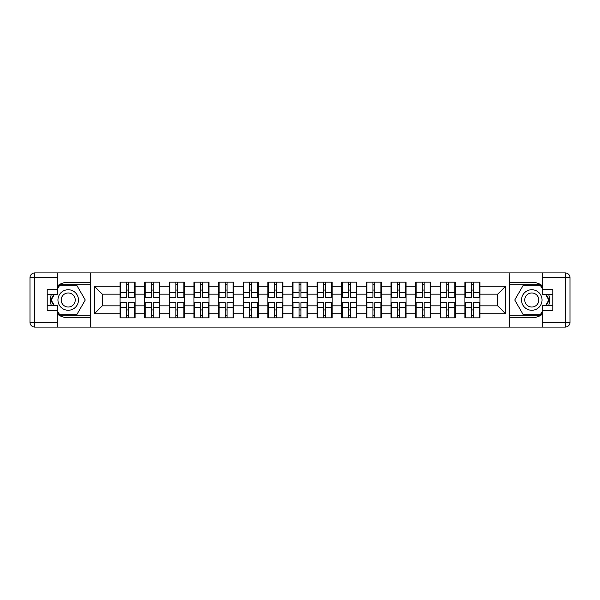 <?xml version="1.0" encoding="UTF-8"?>
<svg xmlns="http://www.w3.org/2000/svg" width="600" height="600" viewBox="0 0 600 600"><rect width="100%" height="100%" fill="white"/><g stroke="black" fill="none" stroke-linecap="round" stroke-linejoin="round"><path stroke-width="0.9" d="M57.315 314.032A17.76 17.76 0 0 0 68.213 317.76L90.63 317.76L90.63 327.082L509.37 327.082L509.37 317.76L531.787 317.76A17.76 17.76 0 0 0 542.685 314.032M479.918 310.028L479.445 310.028M465.397 310.028L464.918 310.028M464.918 289.972L465.397 289.972M479.445 289.972L479.918 289.972M479.918 287.918L479.445 287.918M465.397 287.918L464.918 287.918M464.918 312.082L465.397 312.082M479.445 312.082L479.918 312.082M455.287 310.028L454.815 310.028M440.76 310.028L440.287 310.028M440.287 289.972L440.76 289.972M454.815 289.972L455.287 289.972M455.287 287.918L454.815 287.918M440.76 287.918L440.287 287.918M440.287 312.082L440.76 312.082M454.815 312.082L455.287 312.082M430.658 310.028L430.185 310.028M416.13 310.028L415.658 310.028M415.658 289.972L416.13 289.972M430.185 289.972L430.658 289.972M430.658 287.918L430.185 287.918M416.13 287.918L415.658 287.918M415.658 312.082L416.13 312.082M430.185 312.082L430.658 312.082M406.028 310.028L405.555 310.028M391.5 310.028L391.028 310.028M391.028 289.972L391.5 289.972M405.555 289.972L406.028 289.972M406.028 287.918L405.555 287.918M391.5 287.918L391.028 287.918M391.028 312.082L391.5 312.082M405.555 312.082L406.028 312.082M381.397 310.028L380.918 310.028M366.87 310.028L366.397 310.028M366.397 289.972L366.87 289.972M380.918 289.972L381.397 289.972M381.397 287.918L380.918 287.918M366.87 287.918L366.397 287.918M366.397 312.082L366.87 312.082M380.918 312.082L381.397 312.082M356.76 310.028L356.288 310.028M342.24 310.028L341.76 310.028M341.76 289.972L342.24 289.972M356.288 289.972L356.76 289.972M356.76 287.918L356.288 287.918M342.24 287.918L341.76 287.918M341.76 312.082L342.24 312.082M356.288 312.082L356.76 312.082M332.13 310.028L331.657 310.028M317.603 310.028L317.13 310.028M317.13 289.972L317.603 289.972M331.657 289.972L332.13 289.972M332.13 287.918L331.657 287.918M317.603 287.918L317.13 287.918M317.13 312.082L317.603 312.082M331.657 312.082L332.13 312.082M307.5 310.028L307.028 310.028M292.972 310.028L292.5 310.028M292.5 289.972L292.972 289.972M307.028 289.972L307.5 289.972M307.5 287.918L307.028 287.918M292.972 287.918L292.5 287.918M292.5 312.082L292.972 312.082M307.028 312.082L307.5 312.082M282.87 310.028L282.397 310.028M268.343 310.028L267.87 310.028M267.87 289.972L268.343 289.972M282.397 289.972L282.87 289.972M282.87 287.918L282.397 287.918M268.343 287.918L267.87 287.918M267.87 312.082L268.343 312.082M282.397 312.082L282.87 312.082M258.24 310.028L257.76 310.028M243.712 310.028L243.24 310.028M243.24 289.972L243.712 289.972M257.76 289.972L258.24 289.972M258.24 287.918L257.76 287.918M243.712 287.918L243.24 287.918M243.24 312.082L243.712 312.082M257.76 312.082L258.24 312.082M233.603 310.028L233.13 310.028M219.083 310.028L218.603 310.028M218.603 289.972L219.083 289.972M233.13 289.972L233.603 289.972M233.603 287.918L233.13 287.918M219.083 287.918L218.603 287.918M218.603 312.082L219.083 312.082M233.13 312.082L233.603 312.082M208.972 310.028L208.5 310.028M194.445 310.028L193.972 310.028M193.972 289.972L194.445 289.972M208.5 289.972L208.972 289.972M208.972 287.918L208.5 287.918M194.445 287.918L193.972 287.918M193.972 312.082L194.445 312.082M208.5 312.082L208.972 312.082M184.343 310.028L183.87 310.028M169.815 310.028L169.343 310.028M169.343 289.972L169.815 289.972M183.87 289.972L184.343 289.972M184.343 287.918L183.87 287.918M169.815 287.918L169.343 287.918M169.343 312.082L169.815 312.082M183.87 312.082L184.343 312.082M159.712 310.028L159.24 310.028M145.185 310.028L144.712 310.028M144.712 289.972L145.185 289.972M159.24 289.972L159.712 289.972M159.712 287.918L159.24 287.918M145.185 287.918L144.712 287.918M144.712 312.082L145.185 312.082M159.24 312.082L159.712 312.082M542.685 285.968A17.76 17.76 0 0 0 531.787 282.24L509.37 282.24L509.213 272.918L509.213 327.082M509.213 272.918L90.63 272.918L90.63 282.24L68.213 282.24A17.76 17.76 0 0 0 57.315 285.968M90.787 327.082L90.787 272.918M497.685 305.843L497.685 294.157L479.918 294.157L479.918 305.843L497.685 305.843L505.582 313.74L505.582 286.26L479.918 286.26L479.918 282.157L464.918 282.157L464.918 294.157L455.287 294.157L455.287 305.843L464.918 305.843L464.918 294.157M505.582 313.74L479.918 313.74L479.918 317.843L464.918 317.843L464.918 313.74L455.287 313.74L455.287 317.843L440.287 317.843L440.287 313.74L430.658 313.74L430.658 317.843L415.658 317.843L415.658 313.74L406.028 313.74L406.028 317.843L391.028 317.843L391.028 313.74L381.397 313.74L381.397 317.843L366.397 317.843L366.397 313.74L356.76 313.74L356.76 317.843L341.76 317.843L341.76 313.74L332.13 313.74L332.13 317.843L317.13 317.843L317.13 313.74L307.5 313.74L307.5 317.843L292.5 317.843L292.5 313.74L282.87 313.74L282.87 317.843L267.87 317.843L267.87 313.74L258.24 313.74L258.24 317.843L243.24 317.843L243.24 313.74L233.603 313.74L233.603 317.843L218.603 317.843L218.603 313.74L208.972 313.74L208.972 317.843L193.972 317.843L193.972 313.74L184.343 313.74L184.343 317.843L169.343 317.843L169.343 313.74L159.712 313.74L159.712 317.843L144.712 317.843L144.712 313.74L135.083 313.74L135.083 317.843L120.083 317.843L120.083 313.74L94.418 313.74L94.418 286.26L120.083 286.26L120.083 294.157L102.315 294.157L102.315 305.843L120.083 305.843L120.083 294.157M464.918 286.26L455.287 286.26L455.287 282.157L440.287 282.157L440.287 286.26L430.658 286.26L430.658 282.157L415.658 282.157L415.658 286.26L406.028 286.26L406.028 282.157L391.028 282.157L391.028 286.26L381.397 286.26L381.397 282.157L366.397 282.157L366.397 286.26L356.76 286.26L356.76 282.157L341.76 282.157L341.76 286.26L332.13 286.26L332.13 282.157L317.13 282.157L317.13 286.26L307.5 286.26L307.5 282.157L292.5 282.157L292.5 286.26L282.87 286.26L282.87 282.157L267.87 282.157L267.87 286.26L258.24 286.26L258.24 282.157L243.24 282.157L243.24 286.26L233.603 286.26L233.603 282.157L218.603 282.157L218.603 286.26L208.972 286.26L208.972 282.157L193.972 282.157L193.972 286.26L184.343 286.26L184.343 282.157L169.343 282.157L169.343 286.26L159.712 286.26L159.712 282.157L144.712 282.157L144.712 286.26L135.083 286.26L135.083 282.157L120.083 282.157L120.083 286.26M464.918 305.843L464.918 313.74M455.287 305.843L455.287 313.74M455.287 286.26L455.287 294.157M430.658 305.843L440.287 305.843L440.287 294.157L430.658 294.157L430.658 313.74M440.287 305.843L440.287 313.74M440.287 286.26L440.287 294.157M430.658 286.26L430.658 294.157M406.028 305.843L415.658 305.843L415.658 294.157L406.028 294.157L406.028 313.74M415.658 305.843L415.658 313.74M415.658 286.26L415.658 294.157M406.028 286.26L406.028 294.157M381.397 305.843L391.028 305.843L391.028 294.157L381.397 294.157L381.397 313.74M391.028 305.843L391.028 313.74M391.028 286.26L391.028 294.157M381.397 286.26L381.397 294.157M356.76 305.843L366.397 305.843L366.397 294.157L356.76 294.157L356.76 313.74M366.397 305.843L366.397 313.74M366.397 286.26L366.397 294.157M356.76 286.26L356.76 294.157M332.13 305.843L341.76 305.843L341.76 294.157L332.13 294.157L332.13 313.74M341.76 305.843L341.76 313.74M341.76 286.26L341.76 294.157M332.13 286.26L332.13 294.157M307.5 305.843L317.13 305.843L317.13 294.157L307.5 294.157L307.5 313.74M317.13 305.843L317.13 313.74M317.13 286.26L317.13 294.157M307.5 286.26L307.5 294.157M282.87 305.843L292.5 305.843L292.5 294.157L282.87 294.157L282.87 313.74M292.5 305.843L292.5 313.74M292.5 286.26L292.5 294.157M282.87 286.26L282.87 294.157M258.24 305.843L267.87 305.843L267.87 294.157L258.24 294.157L258.24 313.74M267.87 305.843L267.87 313.74M267.87 286.26L267.87 294.157M258.24 286.26L258.24 294.157M233.603 305.843L243.24 305.843L243.24 294.157L233.603 294.157L233.603 313.74M243.24 305.843L243.24 313.74M243.24 286.26L243.24 294.157M233.603 286.26L233.603 294.157M208.972 305.843L218.603 305.843L218.603 294.157L208.972 294.157L208.972 313.74M218.603 305.843L218.603 313.74M218.603 286.26L218.603 294.157M208.972 286.26L208.972 294.157M184.343 305.843L193.972 305.843L193.972 294.157L184.343 294.157L184.343 313.74M193.972 305.843L193.972 313.74M193.972 286.26L193.972 294.157M184.343 286.26L184.343 294.157M159.712 305.843L169.343 305.843L169.343 294.157L159.712 294.157L159.712 313.74M169.343 305.843L169.343 313.74M169.343 286.26L169.343 294.157M159.712 286.26L159.712 294.157M135.083 305.843L144.712 305.843L144.712 294.157L135.083 294.157L135.083 313.74M144.712 305.843L144.712 313.74M144.712 286.26L144.712 294.157M135.083 286.26L135.083 294.157M135.083 310.028L134.602 310.028M120.555 310.028L120.083 310.028M120.083 289.972L120.555 289.972M134.602 289.972L135.083 289.972M135.083 287.918L134.602 287.918M120.555 287.918L120.083 287.918M120.083 312.082L120.555 312.082M134.602 312.082L135.083 312.082M120.083 305.843L120.083 313.74M102.315 305.843L94.418 313.74M94.418 286.26L102.315 294.157M479.918 305.843L479.918 313.74M479.918 286.26L479.918 294.157M505.582 286.26L497.685 294.157M134.602 282.157L134.602 297.315L128.528 297.315L128.528 282.157M126.63 282.157L126.63 297.315L120.555 297.315L120.555 282.157M126.63 284.212L128.528 284.212M128.528 290.055L126.63 290.055M120.555 317.843L120.555 302.685L126.63 302.685L126.63 317.843M128.528 317.843L128.528 302.685L134.602 302.685L134.602 317.843M128.528 315.788L126.63 315.788M126.63 309.945L128.528 309.945M63.082 291.112A10.26 10.26 0 0 0 59.325 305.13A10.26 10.26 0 0 0 73.343 308.888A10.26 10.26 0 0 0 77.1 294.87A10.26 10.26 0 0 0 63.082 291.112M64.695 293.918A7.027 7.027 0 0 0 62.123 303.51A7.027 7.027 0 0 0 71.722 306.082A7.027 7.027 0 0 0 74.295 296.49A7.027 7.027 0 0 0 64.695 293.918M57.315 289.343L59.685 285.24L76.733 285.24L85.26 300L76.733 314.76L59.685 314.76L57.315 310.657M54.398 305.603L51.165 300L54.398 294.397M536.918 291.112A10.26 10.26 0 0 0 522.9 294.87A10.26 10.26 0 0 0 526.658 308.888A10.26 10.26 0 0 0 540.675 305.13A10.26 10.26 0 0 0 536.918 291.112M535.305 293.918A7.027 7.027 0 0 0 525.705 296.49A7.027 7.027 0 0 0 528.278 306.082A7.027 7.027 0 0 0 537.877 303.51A7.027 7.027 0 0 0 535.305 293.918M542.685 310.657L540.315 314.76L523.268 314.76L514.74 300L523.268 285.24L540.315 285.24L542.685 289.343M545.602 294.397L548.835 300L545.602 305.603M51.352 294.397A17.76 17.76 0 0 0 51.352 305.603M90.63 272.918L57.315 272.918L57.315 294.397L47.213 294.397M90.63 327.082L34.74 327.082A4.74 4.74 0 0 1 30 322.343L30 277.657A4.74 4.74 0 0 1 34.74 272.918L57.315 272.918M90.63 317.76L90.63 282.24M47.213 305.603L57.315 305.603L57.315 327.082M57.315 289.657L47.213 289.657L47.213 310.343L57.315 310.343M90.63 284.76L59.415 284.76L57.315 288.397M57.315 311.603L59.415 315.24L90.63 315.24M53.85 294.397L50.617 300L53.85 305.603M548.648 305.603A17.76 17.76 0 0 0 548.648 294.397M509.37 327.082L542.685 327.082L542.685 305.603L552.787 305.603M509.37 272.918L565.26 272.918A4.74 4.74 0 0 1 570 277.657L570 322.343A4.74 4.74 0 0 1 565.26 327.082L542.685 327.082M509.37 282.24L509.37 317.76M552.787 294.397L542.685 294.397L542.685 272.918M542.685 310.343L552.787 310.343L552.787 289.657L542.685 289.657M509.37 315.24L540.585 315.24L542.685 311.603M542.685 288.397L540.585 284.76L509.37 284.76M546.15 305.603L549.382 300L546.15 294.397M159.24 282.157L159.24 297.315L153.157 297.315L153.157 282.157M151.26 282.157L151.26 297.315L145.185 297.315L145.185 282.157M151.26 284.212L153.157 284.212M153.157 290.055L151.26 290.055M183.87 282.157L183.87 297.315L177.788 297.315L177.788 282.157M175.898 282.157L175.898 297.315L169.815 297.315L169.815 282.157M175.898 284.212L177.788 284.212M177.788 290.055L175.898 290.055M208.5 282.157L208.5 297.315L202.417 297.315L202.417 282.157M200.528 282.157L200.528 297.315L194.445 297.315L194.445 282.157M200.528 284.212L202.417 284.212M202.417 290.055L200.528 290.055M233.13 282.157L233.13 297.315L227.055 297.315L227.055 282.157M225.157 282.157L225.157 297.315L219.083 297.315L219.083 282.157M225.157 284.212L227.055 284.212M227.055 290.055L225.157 290.055M257.76 282.157L257.76 297.315L251.685 297.315L251.685 282.157M249.788 282.157L249.788 297.315L243.712 297.315L243.712 282.157M249.788 284.212L251.685 284.212M251.685 290.055L249.788 290.055M145.185 317.843L145.185 302.685L151.26 302.685L151.26 317.843M153.157 317.843L153.157 302.685L159.24 302.685L159.24 317.843M153.157 315.788L151.26 315.788M151.26 309.945L153.157 309.945M169.815 317.843L169.815 302.685L175.898 302.685L175.898 317.843M177.788 317.843L177.788 302.685L183.87 302.685L183.87 317.843M177.788 315.788L175.898 315.788M175.898 309.945L177.788 309.945M194.445 317.843L194.445 302.685L200.528 302.685L200.528 317.843M202.417 317.843L202.417 302.685L208.5 302.685L208.5 317.843M202.417 315.788L200.528 315.788M200.528 309.945L202.417 309.945M219.083 317.843L219.083 302.685L225.157 302.685L225.157 317.843M227.055 317.843L227.055 302.685L233.13 302.685L233.13 317.843M227.055 315.788L225.157 315.788M225.157 309.945L227.055 309.945M243.712 317.843L243.712 302.685L249.788 302.685L249.788 317.843M251.685 317.843L251.685 302.685L257.76 302.685L257.76 317.843M251.685 315.788L249.788 315.788M249.788 309.945L251.685 309.945M282.397 282.157L282.397 297.315L276.315 297.315L276.315 282.157M274.418 282.157L274.418 297.315L268.343 297.315L268.343 282.157M274.418 284.212L276.315 284.212M276.315 290.055L274.418 290.055M268.343 317.843L268.343 302.685L274.418 302.685L274.418 317.843M276.315 317.843L276.315 302.685L282.397 302.685L282.397 317.843M276.315 315.788L274.418 315.788M274.418 309.945L276.315 309.945M307.028 282.157L307.028 297.315L300.945 297.315L300.945 282.157M299.055 282.157L299.055 297.315L292.972 297.315L292.972 282.157M299.055 284.212L300.945 284.212M300.945 290.055L299.055 290.055M292.972 317.843L292.972 302.685L299.055 302.685L299.055 317.843M300.945 317.843L300.945 302.685L307.028 302.685L307.028 317.843M300.945 315.788L299.055 315.788M299.055 309.945L300.945 309.945M331.657 282.157L331.657 297.315L325.582 297.315L325.582 282.157M323.685 282.157L323.685 297.315L317.603 297.315L317.603 282.157M323.685 284.212L325.582 284.212M325.582 290.055L323.685 290.055M317.603 317.843L317.603 302.685L323.685 302.685L323.685 317.843M325.582 317.843L325.582 302.685L331.657 302.685L331.657 317.843M325.582 315.788L323.685 315.788M323.685 309.945L325.582 309.945M356.288 282.157L356.288 297.315L350.212 297.315L350.212 282.157M348.315 282.157L348.315 297.315L342.24 297.315L342.24 282.157M348.315 284.212L350.212 284.212M350.212 290.055L348.315 290.055M342.24 317.843L342.24 302.685L348.315 302.685L348.315 317.843M350.212 317.843L350.212 302.685L356.288 302.685L356.288 317.843M350.212 315.788L348.315 315.788M348.315 309.945L350.212 309.945M380.918 282.157L380.918 297.315L374.843 297.315L374.843 282.157M372.945 282.157L372.945 297.315L366.87 297.315L366.87 282.157M372.945 284.212L374.843 284.212M374.843 290.055L372.945 290.055M366.87 317.843L366.87 302.685L372.945 302.685L372.945 317.843M374.843 317.843L374.843 302.685L380.918 302.685L380.918 317.843M374.843 315.788L372.945 315.788M372.945 309.945L374.843 309.945M405.555 282.157L405.555 297.315L399.472 297.315L399.472 282.157M397.582 282.157L397.582 297.315L391.5 297.315L391.5 282.157M397.582 284.212L399.472 284.212M399.472 290.055L397.582 290.055M391.5 317.843L391.5 302.685L397.582 302.685L397.582 317.843M399.472 317.843L399.472 302.685L405.555 302.685L405.555 317.843M399.472 315.788L397.582 315.788M397.582 309.945L399.472 309.945M430.185 282.157L430.185 297.315L424.103 297.315L424.103 282.157M422.213 282.157L422.213 297.315L416.13 297.315L416.13 282.157M422.213 284.212L424.103 284.212M424.103 290.055L422.213 290.055M416.13 317.843L416.13 302.685L422.213 302.685L422.213 317.843M424.103 317.843L424.103 302.685L430.185 302.685L430.185 317.843M424.103 315.788L422.213 315.788M422.213 309.945L424.103 309.945M454.815 282.157L454.815 297.315L448.74 297.315L448.74 282.157M446.842 282.157L446.842 297.315L440.76 297.315L440.76 282.157M446.842 284.212L448.74 284.212M448.74 290.055L446.842 290.055M440.76 317.843L440.76 302.685L446.842 302.685L446.842 317.843M448.74 317.843L448.74 302.685L454.815 302.685L454.815 317.843M448.74 315.788L446.842 315.788M446.842 309.945L448.74 309.945M479.445 282.157L479.445 297.315L473.37 297.315L473.37 282.157M471.472 282.157L471.472 297.315L465.397 297.315L465.397 282.157M471.472 284.212L473.37 284.212M473.37 290.055L471.472 290.055M465.397 317.843L465.397 302.685L471.472 302.685L471.472 317.843M473.37 317.843L473.37 302.685L479.445 302.685L479.445 317.843M473.37 315.788L471.472 315.788M471.472 309.945L473.37 309.945M126.63 292.447L120.555 292.447M126.63 297.112L120.555 297.112M134.602 292.447L128.528 292.447M134.602 297.112L128.528 297.112M128.528 307.553L134.602 307.553M128.528 302.888L134.602 302.888M120.555 307.553L126.63 307.553M120.555 302.888L126.63 302.888M57.315 277.657L34.74 277.657L34.74 322.343L57.315 322.343M30 277.657L34.74 277.657L34.74 272.918M34.74 327.082L34.74 322.343L30 322.343M542.685 322.343L565.26 322.343L565.26 277.657L542.685 277.657M570 322.343L565.26 322.343L565.26 327.082M565.26 272.918L565.26 277.657L570 277.657M151.26 292.447L145.185 292.447M151.26 297.112L145.185 297.112M159.24 292.447L153.157 292.447M159.24 297.112L153.157 297.112M175.898 292.447L169.815 292.447M175.898 297.112L169.815 297.112M183.87 292.447L177.788 292.447M183.87 297.112L177.788 297.112M200.528 292.447L194.445 292.447M200.528 297.112L194.445 297.112M208.5 292.447L202.417 292.447M208.5 297.112L202.417 297.112M225.157 292.447L219.083 292.447M225.157 297.112L219.083 297.112M233.13 292.447L227.055 292.447M233.13 297.112L227.055 297.112M249.788 292.447L243.712 292.447M249.788 297.112L243.712 297.112M257.76 292.447L251.685 292.447M257.76 297.112L251.685 297.112M153.157 307.553L159.24 307.553M153.157 302.888L159.24 302.888M145.185 307.553L151.26 307.553M145.185 302.888L151.26 302.888M177.788 307.553L183.87 307.553M177.788 302.888L183.87 302.888M169.815 307.553L175.898 307.553M169.815 302.888L175.898 302.888M202.417 307.553L208.5 307.553M202.417 302.888L208.5 302.888M194.445 307.553L200.528 307.553M194.445 302.888L200.528 302.888M227.055 307.553L233.13 307.553M227.055 302.888L233.13 302.888M219.083 307.553L225.157 307.553M219.083 302.888L225.157 302.888M251.685 307.553L257.76 307.553M251.685 302.888L257.76 302.888M243.712 307.553L249.788 307.553M243.712 302.888L249.788 302.888M274.418 292.447L268.343 292.447M274.418 297.112L268.343 297.112M282.397 292.447L276.315 292.447M282.397 297.112L276.315 297.112M276.315 307.553L282.397 307.553M276.315 302.888L282.397 302.888M268.343 307.553L274.418 307.553M268.343 302.888L274.418 302.888M299.055 292.447L292.972 292.447M299.055 297.112L292.972 297.112M307.028 292.447L300.945 292.447M307.028 297.112L300.945 297.112M300.945 307.553L307.028 307.553M300.945 302.888L307.028 302.888M292.972 307.553L299.055 307.553M292.972 302.888L299.055 302.888M323.685 292.447L317.603 292.447M323.685 297.112L317.603 297.112M331.657 292.447L325.582 292.447M331.657 297.112L325.582 297.112M325.582 307.553L331.657 307.553M325.582 302.888L331.657 302.888M317.603 307.553L323.685 307.553M317.603 302.888L323.685 302.888M348.315 292.447L342.24 292.447M348.315 297.112L342.24 297.112M356.288 292.447L350.212 292.447M356.288 297.112L350.212 297.112M350.212 307.553L356.288 307.553M350.212 302.888L356.288 302.888M342.24 307.553L348.315 307.553M342.24 302.888L348.315 302.888M372.945 292.447L366.87 292.447M372.945 297.112L366.87 297.112M380.918 292.447L374.843 292.447M380.918 297.112L374.843 297.112M374.843 307.553L380.918 307.553M374.843 302.888L380.918 302.888M366.87 307.553L372.945 307.553M366.87 302.888L372.945 302.888M397.582 292.447L391.5 292.447M397.582 297.112L391.5 297.112M405.555 292.447L399.472 292.447M405.555 297.112L399.472 297.112M399.472 307.553L405.555 307.553M399.472 302.888L405.555 302.888M391.5 307.553L397.582 307.553M391.5 302.888L397.582 302.888M422.213 292.447L416.13 292.447M422.213 297.112L416.13 297.112M430.185 292.447L424.103 292.447M430.185 297.112L424.103 297.112M424.103 307.553L430.185 307.553M424.103 302.888L430.185 302.888M416.13 307.553L422.213 307.553M416.13 302.888L422.213 302.888M446.842 292.447L440.76 292.447M446.842 297.112L440.76 297.112M454.815 292.447L448.74 292.447M454.815 297.112L448.74 297.112M448.74 307.553L454.815 307.553M448.74 302.888L454.815 302.888M440.76 307.553L446.842 307.553M440.76 302.888L446.842 302.888M471.472 292.447L465.397 292.447M471.472 297.112L465.397 297.112M479.445 292.447L473.37 292.447M479.445 297.112L473.37 297.112M473.37 307.553L479.445 307.553M473.37 302.888L479.445 302.888M465.397 307.553L471.472 307.553M465.397 302.888L471.472 302.888"/></g></svg>
